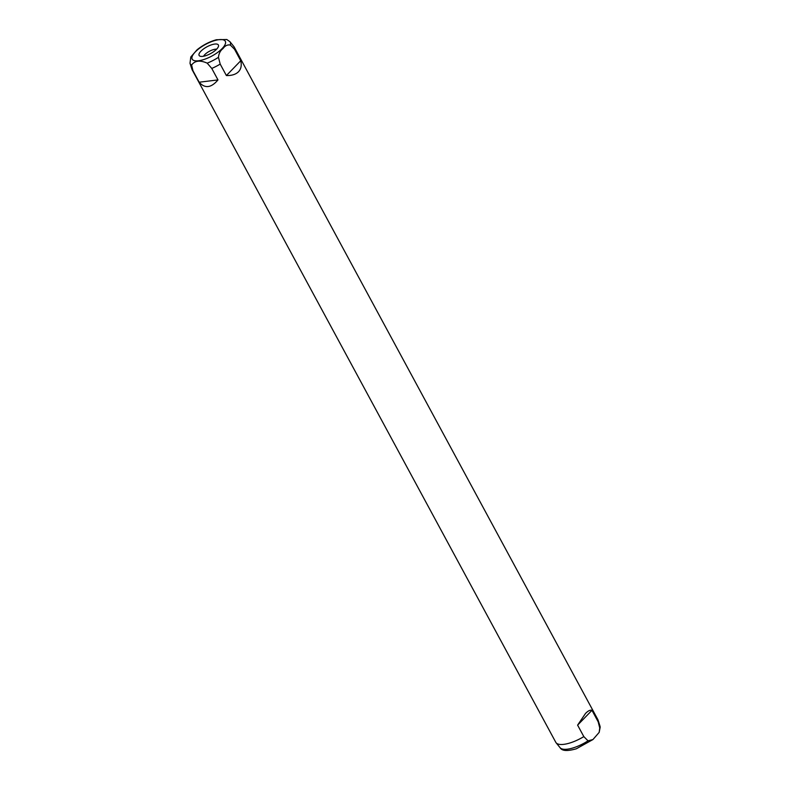 <?xml version="1.0" encoding="UTF-8"?>
<svg xmlns="http://www.w3.org/2000/svg" width="790" height="790" viewBox="0 0 790 790"><rect width="100%" height="100%" fill="white"/><g stroke="black" fill="none" stroke-linecap="round" stroke-linejoin="round"><path stroke-width="1.19" d="M216.618 49.178A8.364 2.943 -28.4 0 0 204.788 54.638A8.364 2.943 -28.4 0 0 203.573 56.238M216.549 49.257A10.961 3.851 -28.4 0 0 218.554 45.859A10.961 3.851 -28.4 0 0 212.026 44.655A10.961 3.851 -28.4 0 0 200.946 51.172A10.961 3.851 -28.4 0 0 199.732 56.041A10.961 3.851 -28.4 0 0 216.549 49.257M598.168 721.793L599.906 728.558L599.185 732.36L592.935 739.558L588.027 740.823L583.82 736.606L577.608 725.131L585.509 713.459C588.106 710.803 590.258 709.756 591.967 710.309L598.168 721.793A23.907 8.413 -28.4 0 0 598.06 720.085A23.907 8.413 -28.4 0 0 597.842 719.572L234.205 47.044A23.907 8.413 -28.4 0 0 233.899 46.58L229.91 41.673L226.789 39.5L216.381 39.747C209.38 41.712 202.941 45.06 197.066 49.79L190.805 56.998L190.005 63.249A22.732 7.999 -28.4 0 0 191.605 65.047C194.804 60.603 199.998 59.971 207.187 63.141L211.769 68.434A23.907 8.413 -28.4 0 0 220.193 64.089L218.455 57.324C218.869 53.434 220.38 50.53 222.997 48.605C225.061 45.692 227.5 44.507 230.334 45.05L234.541 49.266A23.907 8.413 -28.4 0 0 234.205 47.044M234.541 49.266L240.743 60.751C241.829 65.343 241.088 69.007 238.521 71.722C235.874 74.379 231.835 75.662 226.394 75.564L220.193 64.089M211.769 68.434L217.981 79.918C211.197 87.947 204.926 88.717 199.159 82.219L192.958 70.735L191.605 65.047M190.005 63.249L191.931 69.273A23.907 8.413 -28.4 0 0 192.148 69.787A23.907 8.413 -28.4 0 0 192.958 70.735M192.148 69.787L555.785 742.304A23.907 8.413 -28.4 0 0 556.091 742.778A23.907 8.413 -28.4 0 0 583.82 736.606M240.743 60.751L226.394 75.564M591.967 710.309L577.608 725.131M217.981 79.918L199.159 82.219M592.935 739.558L576.335 748.782C567.329 751.369 561.917 751.004 560.08 747.686A22.732 7.999 -28.4 0 0 588.027 740.823M195.357 51.854A18.802 6.616 -28.4 0 0 198.537 60.761A18.802 6.616 -28.4 0 0 222.138 48.575A18.802 6.616 -28.4 0 0 218.958 39.668A18.802 6.616 -28.4 0 0 195.357 51.854M207.187 63.141A22.732 7.999 -28.4 0 0 218.455 57.324M230.334 45.05A22.732 7.999 -28.4 0 0 229.91 41.673M599.906 728.558A22.732 7.999 -28.4 0 0 599.985 726.109L598.06 720.085M560.08 747.686L556.091 742.778M599.985 726.109L599.185 732.36"/></g></svg>
